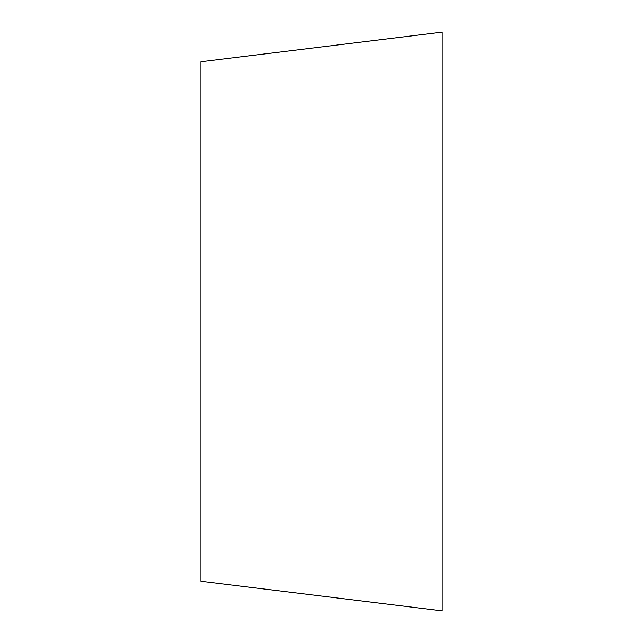 <?xml version="1.0" encoding="UTF-8"?>
<svg xmlns="http://www.w3.org/2000/svg" width="643" height="643" viewBox="0 0 643 643"><rect width="100%" height="100%" fill="white"/><g stroke="black" fill="none" stroke-linecap="round" stroke-linejoin="round"><path stroke-width="0.96" d="M442.103 610.85L442.103 32.15L200.897 61.768L200.897 581.232L442.103 610.85L442.103 32.15"/></g></svg>
